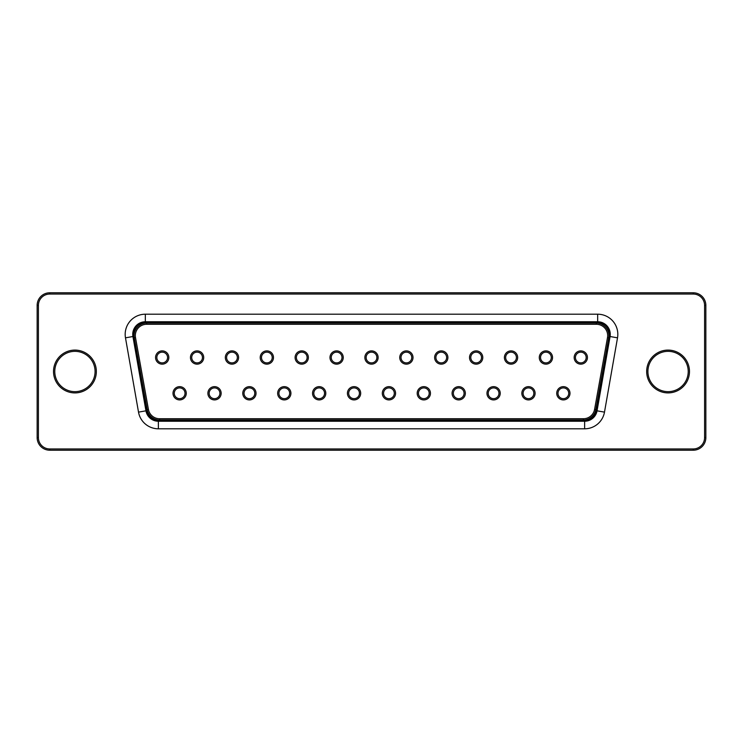 <?xml version="1.0" encoding="UTF-8"?>
<svg xmlns="http://www.w3.org/2000/svg" width="743" height="743" viewBox="0 0 743 743"><rect width="100%" height="100%" fill="white"/><g stroke="black" fill="none" stroke-linecap="round" stroke-linejoin="round"><path stroke-width="1.11" d="M583.431 419.981L159.569 419.981A12.594 12.594 0 0 1 147.179 409.616L134.269 337.842A12.594 12.594 0 0 1 146.659 323.019L596.341 323.019A12.594 12.594 0 0 1 608.731 337.842L595.821 409.616A12.594 12.594 0 0 1 583.431 419.981L583.431 418.727L159.569 418.727A11.331 11.331 0 0 1 148.414 409.393L135.505 337.619A11.331 11.331 0 0 1 146.659 324.273L596.341 324.273A11.331 11.331 0 0 1 607.495 337.619L594.586 409.393A11.331 11.331 0 0 1 583.431 418.727M145.331 322.388A11.962 11.962 0 0 0 133.545 336.412L146.575 410.712A11.962 11.962 0 0 0 158.361 420.612L584.639 420.612A11.962 11.962 0 0 0 596.425 410.712L609.455 336.412A11.962 11.962 0 0 0 597.669 322.388L145.331 322.388L145.331 321.756A12.594 12.594 0 0 0 132.932 336.523L145.953 410.823A12.594 12.594 0 0 0 158.361 421.244L584.639 421.244A12.594 12.594 0 0 0 597.047 410.823L610.068 336.523A12.594 12.594 0 0 0 597.669 321.756L145.331 321.756L145.331 314.205L597.669 314.205L597.669 322.388M569.992 393.288A6.631 6.631 0 0 1 560.046 399.028A6.631 6.631 0 0 1 560.046 387.54A6.631 6.631 0 0 1 569.992 393.288M535.109 393.288A6.631 6.631 0 0 1 525.162 399.028A6.631 6.631 0 0 1 525.162 387.54A6.631 6.631 0 0 1 535.109 393.288M500.225 393.288A6.631 6.631 0 0 1 490.278 399.028A6.631 6.631 0 0 1 490.278 387.54A6.631 6.631 0 0 1 500.225 393.288M465.341 393.288A6.631 6.631 0 0 1 455.394 399.028A6.631 6.631 0 0 1 455.394 387.54A6.631 6.631 0 0 1 465.341 393.288M430.457 393.288A6.631 6.631 0 0 1 420.51 399.028A6.631 6.631 0 0 1 420.51 387.54A6.631 6.631 0 0 1 430.457 393.288M395.573 393.288A6.631 6.631 0 0 1 385.626 399.028A6.631 6.631 0 0 1 385.626 387.54A6.631 6.631 0 0 1 395.573 393.288M360.689 393.288A6.631 6.631 0 0 1 350.742 399.028A6.631 6.631 0 0 1 350.742 387.54A6.631 6.631 0 0 1 360.689 393.288M325.805 393.288A6.631 6.631 0 0 1 315.859 399.028A6.631 6.631 0 0 1 315.859 387.54A6.631 6.631 0 0 1 325.805 393.288M290.922 393.288A6.631 6.631 0 0 1 280.975 399.028A6.631 6.631 0 0 1 280.975 387.54A6.631 6.631 0 0 1 290.922 393.288M256.038 393.288A6.631 6.631 0 0 1 246.091 399.028A6.631 6.631 0 0 1 246.091 387.54A6.631 6.631 0 0 1 256.038 393.288M221.154 393.288A6.631 6.631 0 0 1 211.207 399.028A6.631 6.631 0 0 1 211.207 387.54A6.631 6.631 0 0 1 221.154 393.288M186.27 393.288A6.631 6.631 0 0 1 176.323 399.028A6.631 6.631 0 0 1 176.323 387.54A6.631 6.631 0 0 1 186.27 393.288M587.434 357.522A6.631 6.631 0 0 1 577.487 363.262A6.631 6.631 0 0 1 577.487 351.773A6.631 6.631 0 0 1 587.434 357.522M552.551 357.522A6.631 6.631 0 0 1 542.604 363.262A6.631 6.631 0 0 1 542.604 351.773A6.631 6.631 0 0 1 552.551 357.522M517.667 357.522A6.631 6.631 0 0 1 507.72 363.262A6.631 6.631 0 0 1 507.72 351.773A6.631 6.631 0 0 1 517.667 357.522M482.783 357.522A6.631 6.631 0 0 1 472.836 363.262A6.631 6.631 0 0 1 472.836 351.773A6.631 6.631 0 0 1 482.783 357.522M447.899 357.522A6.631 6.631 0 0 1 437.952 363.262A6.631 6.631 0 0 1 437.952 351.773A6.631 6.631 0 0 1 447.899 357.522M413.015 357.522A6.631 6.631 0 0 1 403.068 363.262A6.631 6.631 0 0 1 403.068 351.773A6.631 6.631 0 0 1 413.015 357.522M378.131 357.522A6.631 6.631 0 0 1 368.184 363.262A6.631 6.631 0 0 1 368.184 351.773A6.631 6.631 0 0 1 378.131 357.522M343.247 357.522A6.631 6.631 0 0 1 333.301 363.262A6.631 6.631 0 0 1 333.301 351.773A6.631 6.631 0 0 1 343.247 357.522M308.364 357.522A6.631 6.631 0 0 1 298.417 363.262A6.631 6.631 0 0 1 298.417 351.773A6.631 6.631 0 0 1 308.364 357.522M273.48 357.522A6.631 6.631 0 0 1 263.533 363.262A6.631 6.631 0 0 1 263.533 351.773A6.631 6.631 0 0 1 273.48 357.522M238.596 357.522A6.631 6.631 0 0 1 228.649 363.262A6.631 6.631 0 0 1 228.649 351.773A6.631 6.631 0 0 1 238.596 357.522M203.712 357.522A6.631 6.631 0 0 1 193.765 363.262A6.631 6.631 0 0 1 193.765 351.773A6.631 6.631 0 0 1 203.712 357.522M168.837 357.522A6.631 6.631 0 0 1 158.881 363.262A6.631 6.631 0 0 1 158.881 351.773A6.631 6.631 0 0 1 168.837 357.522M568.729 393.288A5.377 5.377 0 0 1 560.668 397.942A5.377 5.377 0 0 1 560.668 388.635A5.377 5.377 0 0 1 568.729 393.288M533.845 393.288A5.377 5.377 0 0 1 525.784 397.942A5.377 5.377 0 0 1 525.784 388.635A5.377 5.377 0 0 1 533.845 393.288M498.962 393.288A5.377 5.377 0 0 1 490.9 397.942A5.377 5.377 0 0 1 490.9 388.635A5.377 5.377 0 0 1 498.962 393.288M464.078 393.288A5.377 5.377 0 0 1 456.026 397.942A5.377 5.377 0 0 1 456.026 388.635A5.377 5.377 0 0 1 464.078 393.288M429.194 393.288A5.377 5.377 0 0 1 421.142 397.942A5.377 5.377 0 0 1 421.142 388.635A5.377 5.377 0 0 1 429.194 393.288M394.31 393.288A5.377 5.377 0 0 1 386.258 397.942A5.377 5.377 0 0 1 386.258 388.635A5.377 5.377 0 0 1 394.31 393.288M359.436 393.288A5.377 5.377 0 0 1 351.374 397.942A5.377 5.377 0 0 1 351.374 388.635A5.377 5.377 0 0 1 359.436 393.288M324.552 393.288A5.377 5.377 0 0 1 316.49 397.942A5.377 5.377 0 0 1 316.49 388.635A5.377 5.377 0 0 1 324.552 393.288M289.668 393.288A5.377 5.377 0 0 1 281.606 397.942A5.377 5.377 0 0 1 281.606 388.635A5.377 5.377 0 0 1 289.668 393.288M254.784 393.288A5.377 5.377 0 0 1 246.722 397.942A5.377 5.377 0 0 1 246.722 388.635A5.377 5.377 0 0 1 254.784 393.288M219.9 393.288A5.377 5.377 0 0 1 211.839 397.942A5.377 5.377 0 0 1 211.839 388.635A5.377 5.377 0 0 1 219.9 393.288M185.016 393.288A5.377 5.377 0 0 1 176.955 397.942A5.377 5.377 0 0 1 176.955 388.635A5.377 5.377 0 0 1 185.016 393.288M586.171 357.522A5.377 5.377 0 0 1 578.11 362.175A5.377 5.377 0 0 1 578.11 352.869A5.377 5.377 0 0 1 586.171 357.522M551.287 357.522A5.377 5.377 0 0 1 543.226 362.175A5.377 5.377 0 0 1 543.226 352.869A5.377 5.377 0 0 1 551.287 357.522M516.404 357.522A5.377 5.377 0 0 1 508.342 362.175A5.377 5.377 0 0 1 508.342 352.869A5.377 5.377 0 0 1 516.404 357.522M481.52 357.522A5.377 5.377 0 0 1 473.467 362.175A5.377 5.377 0 0 1 473.467 352.869A5.377 5.377 0 0 1 481.52 357.522M446.636 357.522A5.377 5.377 0 0 1 438.584 362.175A5.377 5.377 0 0 1 438.584 352.869A5.377 5.377 0 0 1 446.636 357.522M411.752 357.522A5.377 5.377 0 0 1 403.7 362.175A5.377 5.377 0 0 1 403.7 352.869A5.377 5.377 0 0 1 411.752 357.522M376.877 357.522A5.377 5.377 0 0 1 368.816 362.175A5.377 5.377 0 0 1 368.816 352.869A5.377 5.377 0 0 1 376.877 357.522M341.994 357.522A5.377 5.377 0 0 1 333.932 362.175A5.377 5.377 0 0 1 333.932 352.869A5.377 5.377 0 0 1 341.994 357.522M307.11 357.522A5.377 5.377 0 0 1 299.048 362.175A5.377 5.377 0 0 1 299.048 352.869A5.377 5.377 0 0 1 307.11 357.522M272.226 357.522A5.377 5.377 0 0 1 264.164 362.175A5.377 5.377 0 0 1 264.164 352.869A5.377 5.377 0 0 1 272.226 357.522M237.342 357.522A5.377 5.377 0 0 1 229.281 362.175A5.377 5.377 0 0 1 229.281 352.869A5.377 5.377 0 0 1 237.342 357.522M202.458 357.522A5.377 5.377 0 0 1 194.397 362.175A5.377 5.377 0 0 1 194.397 352.869A5.377 5.377 0 0 1 202.458 357.522M167.574 357.522A5.377 5.377 0 0 1 159.513 362.175A5.377 5.377 0 0 1 159.513 352.869A5.377 5.377 0 0 1 167.574 357.522M693.256 292.788L49.744 292.788A12.594 12.594 0 0 0 37.15 305.382L37.15 437.618A12.594 12.594 0 0 0 49.744 450.212L693.256 450.212A12.594 12.594 0 0 0 705.85 437.618L705.85 305.382A12.594 12.594 0 0 0 693.256 292.788L693.256 294.052L49.744 294.052A11.331 11.331 0 0 0 38.413 305.382L38.413 437.618A11.331 11.331 0 0 0 49.744 448.948L693.256 448.948A11.331 11.331 0 0 0 704.587 437.618L704.587 305.382A11.331 11.331 0 0 0 693.256 294.052M95.076 371.5A20.145 20.145 0 0 0 64.855 354.049A20.145 20.145 0 0 0 64.855 388.951A20.145 20.145 0 0 0 95.076 371.5A20.145 20.145 0 0 0 64.855 354.049A20.145 20.145 0 0 0 64.855 388.951A20.145 20.145 0 0 0 95.076 371.5A20.145 20.145 0 0 0 64.855 354.049A20.145 20.145 0 0 0 64.855 388.951A20.145 20.145 0 0 0 95.076 371.5M688.222 371.5A20.145 20.145 0 0 0 657.992 354.049A20.145 20.145 0 0 0 657.992 388.951A20.145 20.145 0 0 0 688.222 371.5A20.145 20.145 0 0 0 657.992 354.049A20.145 20.145 0 0 0 657.992 388.951A20.145 20.145 0 0 0 688.222 371.5A20.145 20.145 0 0 0 657.992 354.049A20.145 20.145 0 0 0 657.992 388.951A20.145 20.145 0 0 0 688.222 371.5M159.569 419.981L159.569 418.727M147.179 409.616L148.414 409.393M595.821 409.616L594.586 409.393M597.669 314.205A20.145 20.145 0 0 1 617.517 337.833L604.486 412.133A20.145 20.145 0 0 1 584.639 428.795L158.361 428.795A20.145 20.145 0 0 1 138.514 412.133L125.483 337.833L133.545 336.412M138.514 412.133L146.575 410.712M617.517 337.833L609.455 336.412M158.361 428.795L158.361 420.612M604.486 412.133L596.425 410.712M584.639 428.795L584.639 420.612M134.269 337.842L135.505 337.619M608.731 337.842L607.495 337.619M596.341 323.019L596.341 324.273M146.659 323.019L146.659 324.273M125.483 337.833A20.145 20.145 0 0 1 145.331 314.205M96.339 371.5A21.408 21.408 0 0 0 64.223 352.962A21.408 21.408 0 0 0 64.223 390.038A21.408 21.408 0 0 0 96.339 371.5M689.476 371.5A21.408 21.408 0 0 0 657.369 352.962A21.408 21.408 0 0 0 657.369 390.038A21.408 21.408 0 0 0 689.476 371.5M49.744 292.788L49.744 294.052M705.85 305.382L704.587 305.382M37.15 305.382L38.413 305.382M705.85 437.618L704.587 437.618M37.15 437.618L38.413 437.618M693.256 450.212L693.256 448.948M49.744 450.212L49.744 448.948"/></g></svg>
